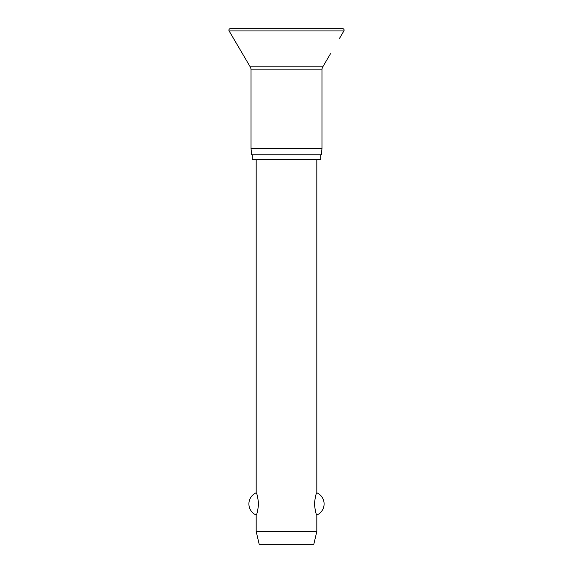 <?xml version="1.0" encoding="UTF-8"?>
<svg xmlns="http://www.w3.org/2000/svg" width="573" height="573" viewBox="0 0 573 573"><rect width="100%" height="100%" fill="white"/><g stroke="black" fill="none" stroke-linecap="round" stroke-linejoin="round"><path stroke-width="0.86" d="M339.553 38.312L343.893 30.935A1.518 1.518 0 0 0 342.59 28.65L230.41 28.65A1.518 1.518 0 0 0 229.107 30.935L250.193 66.812A6.067 6.067 0 0 1 251.031 69.885L251.031 148.708L251.669 154.767L321.331 154.767L321.969 148.708L321.969 69.885A6.067 6.067 0 0 1 322.807 66.812L330.463 53.79M252.27 154.767L252.27 159.315L320.73 159.315L320.73 154.767M256.181 159.315L256.181 492.809C256.94 493.296 257.75 496.999 258.609 503.925C257.75 510.851 256.94 514.554 256.181 515.041L256.181 531.465L259.211 544.35L313.789 544.35L316.819 531.465L316.819 515.041C316.06 514.554 315.25 510.851 314.391 503.925C315.25 496.999 316.06 493.296 316.819 492.809L316.819 159.315M256.181 531.465L316.819 531.465M270.277 28.65L286.5 28.65M251.031 148.708L321.969 148.708M229.107 30.935L343.893 30.935M251.031 69.885L321.969 69.885M250.193 66.812L322.807 66.812M316.819 515.041A12.126 12.126 0 0 0 316.819 492.809M256.181 492.809A12.126 12.126 0 0 0 256.181 515.041"/></g></svg>
